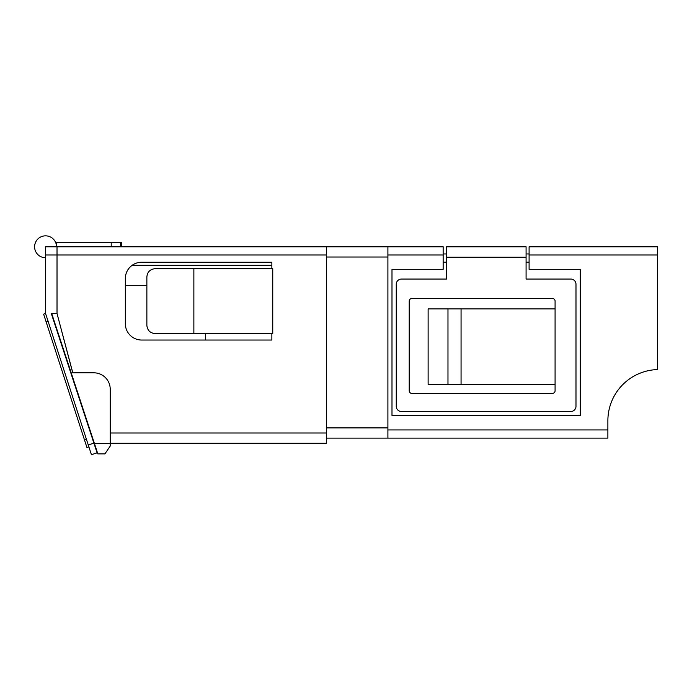<?xml version="1.0" encoding="UTF-8"?>
<svg xmlns="http://www.w3.org/2000/svg" width="692" height="692" viewBox="0 0 692 692"><rect width="100%" height="100%" fill="white"/><g stroke="black" fill="none" stroke-linecap="round" stroke-linejoin="round"><path stroke-width="1.04" d="M110.218 443.641L110.218 446.063L104.933 453.874L97.831 453.874L94.475 443.641L110.218 443.641L110.218 389.189A16.374 16.374 0 0 0 93.844 372.815L72.738 372.815L57.021 313.502L51.684 313.502L94.475 443.641M205.377 340.04L205.377 333.587M88.879 446.85L86.933 447.482L43.613 314.133L45.56 313.502L45.56 246.793L443.157 246.793L443.157 269.309L391.992 269.309L391.992 415.615L580.251 415.615L580.251 269.309L529.095 269.309L529.095 246.793L657.4 246.793L657.4 254.985L529.095 254.985M357.21 438.123L326.512 438.123L326.512 427.898L387.901 427.898L387.901 438.123L357.21 438.123M45.56 313.502L88.265 444.965L93.904 443.131L51.286 313.502L57.021 313.502L72.738 372.581A51.156 51.156 0 0 1 73.369 372.815M272.752 333.587L271.861 333.587L271.861 340.04L141.704 340.04A16.374 16.374 0 0 1 125.33 323.674L125.33 278.599A16.374 16.374 0 0 1 141.704 262.233L271.861 262.233L271.861 268.686L272.752 268.686L272.752 333.587M387.901 246.793L387.901 427.898M387.901 429.94L607.879 429.94L607.879 438.123L387.901 438.123M607.879 429.94L607.879 420.71A51.156 51.156 0 0 1 657.4 369.571L657.4 254.985M387.901 257.026L326.512 257.026L326.512 427.898M326.512 257.026L326.512 246.793M443.157 253.955L446.539 253.955M526.084 253.955L529.095 253.955M146.868 285.675L125.33 285.675M132.284 265.218L271.861 265.218M271.861 268.686L155.06 268.686C150.121 269.214 147.396 271.939 146.868 276.878L146.868 325.404C147.396 330.343 150.121 333.068 155.06 333.587L271.861 333.587M193.864 268.686L193.864 333.587M326.512 438.123L326.512 443.243L110.218 443.243M57.021 313.502L57.021 246.793M93.904 443.131L97.105 452.853L91.43 454.696L88.265 444.965M45.56 257.753A10.96 10.96 0 0 1 34.6 246.793A10.96 10.96 0 0 1 45.56 235.842A10.96 10.96 0 0 1 56.519 246.793L56.519 242.702L111.213 242.702L111.213 246.793M111.213 242.702L121.567 242.702L121.567 246.793M120.486 242.702L120.486 246.793M555.079 384.268L555.079 390.764A2.595 2.595 0 0 1 552.484 393.359L411.818 393.359A2.595 2.595 0 0 1 409.214 390.764L409.214 301.107A2.595 2.595 0 0 1 411.818 298.512L552.484 298.512A2.595 2.595 0 0 1 555.079 301.107L555.079 384.268L461.062 384.268L461.062 308.909L555.079 308.909M446.539 246.793L526.084 246.793L526.084 279.066L570.796 279.066A5.199 5.199 0 0 1 575.986 284.265L575.986 406.316A5.199 5.199 0 0 1 570.796 411.515L401.455 411.515A5.199 5.199 0 0 1 396.257 406.316L396.257 284.265A5.199 5.199 0 0 1 401.455 279.066L446.539 279.066L446.539 246.793M461.062 384.268L428.123 384.268L428.123 308.909L461.062 308.909M110.218 433.01L326.512 433.01M326.512 254.985L45.56 254.985M443.157 254.985L387.901 254.985M529.095 262.147L526.084 262.147M446.539 262.147L443.157 262.147M84.407 439.697L86.353 439.065M46.139 321.918L48.085 321.287M526.084 257.19L446.539 257.19M447.975 384.268L447.975 308.909"/></g></svg>
